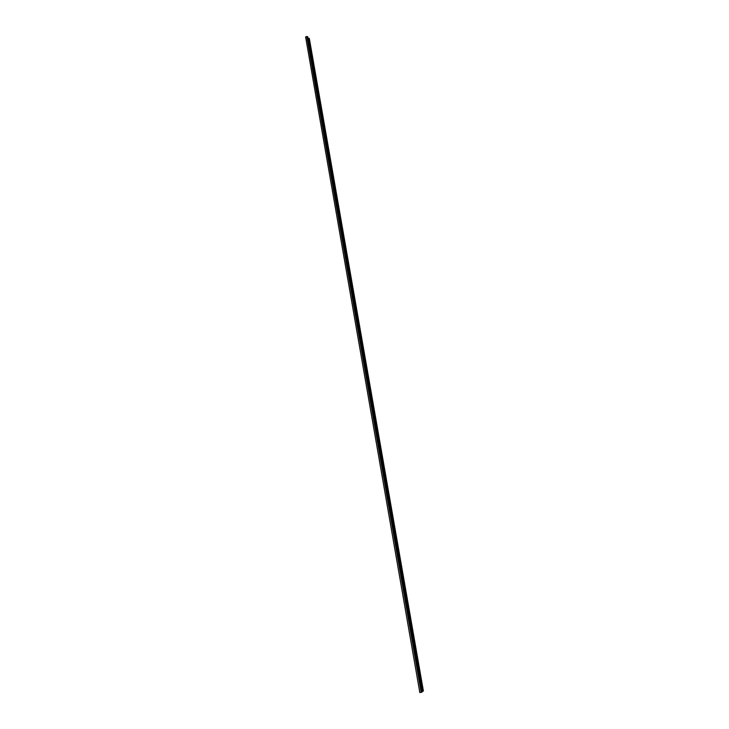 <?xml version="1.0" encoding="UTF-8"?>
<svg xmlns="http://www.w3.org/2000/svg" width="729" height="729" viewBox="0 0 729 729"><rect width="100%" height="100%" fill="white"/><g stroke="black" fill="none" stroke-linecap="round" stroke-linejoin="round"><path stroke-width="1.09" d="M306.772 36.514L305.606 36.906L419.822 692.55L422.064 692.113L307.638 36.66L306.772 36.514L421.171 692.395M422.51 691.292L423.394 691.01L309.315 38.391L308.449 38.254L422.51 691.292L421.991 691.712M307.802 37.58L308.449 38.254"/></g></svg>
